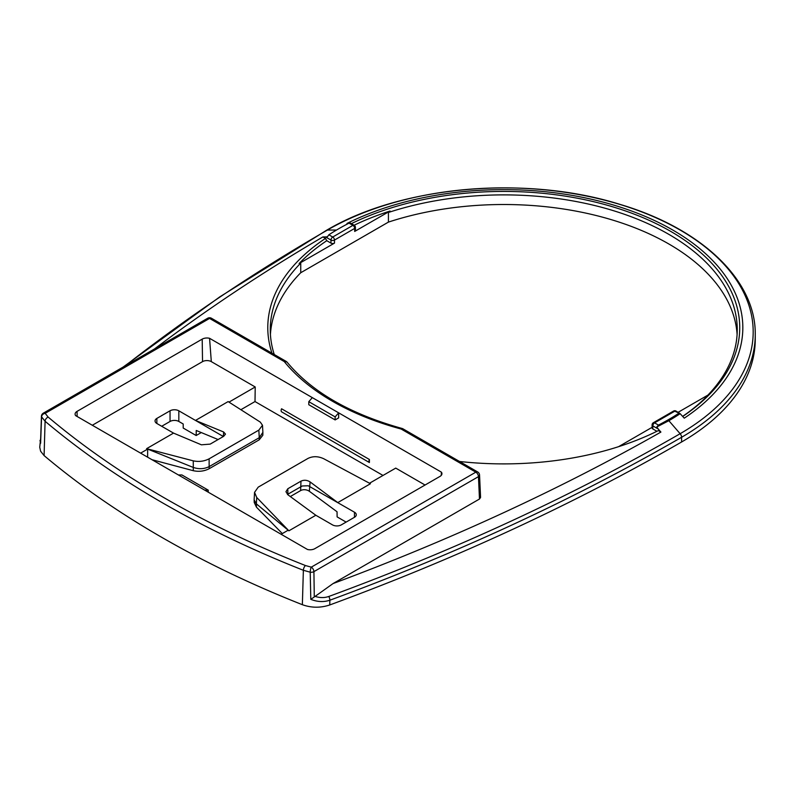 <?xml version="1.0" encoding="UTF-8"?>
<svg xmlns="http://www.w3.org/2000/svg" width="795" height="795" viewBox="0 0 795 795"><rect width="100%" height="100%" fill="white"/><g stroke="black" fill="none" stroke-linecap="round" stroke-linejoin="round"><path stroke-width="1.19" d="M328.862 234.793L332.727 237.029A2.484 1.431 120 0 0 330.968 240.07L325.533 236.93L327.421 236.801L328.862 234.793A233.492 134.802 180 0 1 349.065 223.137L350.794 223.524M208.24 492.184L208.24 490.157L204.732 490.157L307.476 549.474A6.688 3.856 180 0 0 314.84 548.659L439.983 476.404A6.688 3.856 180 0 0 441.941 473.731A6.688 3.856 180 0 0 441.404 472.16L209.562 338.302L211.311 361.626L255.225 386.976L228.99 402.121M211.311 361.626A6.211 3.587 0 0 0 202.536 361.626L202.198 339.127L77.055 411.373A6.688 3.856 180 0 0 75.098 414.155A6.688 3.856 180 0 0 75.634 415.626L204.732 490.157M325.533 236.93L322.889 236.93A2055.95 1186.995 0 0 0 154.548 348.925M286.916 361.954L284.252 361.556L209.562 318.427L45.176 413.33A3.727 2.942 155.3 0 0 41.579 416.848A3.727 2.176 2 0 1 41.449 416.242A3.727 3.727 0 0 1 43.318 413.152A3.727 2.147 60 0 1 45.176 413.33L48.157 417.087A988.751 570.85 0 0 0 305.469 565.543L311.282 567.153A3.727 2.147 60 0 1 313.916 571.635L314.283 596.966L333.075 583.56A2055.95 1186.995 0 0 0 660.903 432.073L658.27 429.032L652.824 425.891A2.484 1.431 -60 0 1 654.583 422.851L658.449 425.077L656.799 426.965L668.853 420.694A233.492 134.802 0 0 0 680.162 413.678L684.247 418.17A239.076 138.032 0 0 0 672.808 230.053A239.076 138.032 0 0 0 346.978 223.455L348.439 223.455M314.989 596.359C319.819 597.939 324.41 597.979 328.782 596.479A2066.314 1192.977 0 0 0 680.132 433.712L668.853 420.694M656.799 426.965L658.27 429.032M480.568 497.451L479.474 499.031L478.461 476.642L313.916 571.635A3.727 2.067 179.2 0 1 310.209 572.191L303.372 570.283A992.478 572.996 180 0 1 45.086 421.261L41.579 416.848L40.605 443.272L39.998 440.48M314.283 596.966L310.805 599.351L310.209 572.191A3.727 0.884 99.9 0 1 311.282 567.153L475.827 472.16L401.127 429.032L402.658 428.654M328.782 596.479A3.727 1.63 69.8 0 1 329.885 600.205A2068.371 1194.16 180 0 0 681.593 437.28L681.593 441.99A251.498 145.197 0 0 0 755.25 339.316L755.25 334.606A251.498 145.197 180 0 1 681.593 437.28A3.727 2.147 60 0 0 680.132 433.712A249.441 144.014 0 0 0 680.132 230.053A249.441 144.014 0 0 0 327.371 230.053L325.234 231.116M48.157 417.087A3.727 2.514 130.1 0 0 45.086 421.261L44.093 455.585L40.605 451.212L39.75 447.267M202.198 339.127A6.688 3.856 180 0 1 209.562 338.302M44.093 455.585A993.561 573.632 0 0 0 302.358 604.697L303.372 570.283A3.727 1.719 111.6 0 1 305.469 565.543M678.145 412.287L708.395 394.827A234.108 135.16 0 0 1 682.667 416.351M618.59 446.671L652.099 427.322M223.633 431.973L195.49 420.436L223.335 436.505L223.633 431.973L225.482 434.11L223.673 436.326L210.178 444.117L201.403 444.812L173.539 433.106L146.598 448.668L147.651 449.086L140.616 453.14M354.461 512.209A6.211 3.587 180 0 1 356.279 514.743A6.211 3.587 180 0 1 354.461 517.287L354.461 512.209L308.251 485.765L302.239 485.984L287.462 494.43M281.132 534.27L288.158 530.205L288.893 530.812L256.725 497.491L254.549 492.373L258.196 487.156L307.923 458.457C312.872 456.042 318.159 456.141 323.784 458.765L370.44 483.738L337.786 502.589L310.11 481.929L309.344 491.28L337.04 511.761L337.12 516.899L346.113 522.096M309.344 491.28A6.211 4.045 7.5 0 0 300.609 490.595L300.987 481.144L287.81 488.756L287.879 494.768L315.834 515.259L332.509 524.889A6.211 3.587 180 0 0 341.284 524.889L354.461 517.287M287.879 494.768L285.952 491.708L287.81 488.756M369.516 483.241L395.731 468.106L425.057 485.029M441.265 475.38L441.404 472.16M707.898 395.115A233.492 134.802 0 0 0 737.243 329.687A233.492 134.802 0 0 0 388.427 212.474L390.047 211.033A234.108 135.16 0 0 0 354.133 225.224M351.38 223.633A235.976 136.233 180 0 1 671.258 231.693A235.976 136.233 180 0 1 682.736 416.441M660.903 432.073L658.33 430.592A235.976 136.233 180 0 1 459.51 461.478M390.047 211.033L354.679 231.444L354.679 228.404A2.484 1.431 -120 0 0 352.92 225.363L349.065 223.137M355.405 227.39A2.484 2.484 0 0 0 354.163 225.243A2.484 1.431 120 0 0 352.92 225.363L332.727 237.029A2.484 1.431 60 0 1 334.486 240.07L334.486 243.111A2.484 1.431 180 0 1 330.968 243.111L330.968 240.07A2.484 1.431 0 0 0 334.486 240.07L354.679 228.404A2.484 1.431 0 0 0 355.405 227.39L355.405 230.431A2.484 1.431 180 0 1 354.679 231.444M330.968 243.111L326.785 240.696A234.108 135.16 0 0 0 299.109 263.533L300.739 263.095L300.739 272.735A233.492 134.802 180 0 0 270.419 334.496M334.486 243.111L299.109 263.533M300.739 263.095A233.492 134.802 0 0 0 270.27 329.687A233.492 134.802 0 0 0 274.265 354.52M653.341 422.731A2.484 1.431 60 0 1 654.583 422.851L674.786 411.184A2.484 1.431 -60 0 1 676.028 411.065L680.162 413.678L674.786 411.184A2.484 1.431 -120 0 0 673.544 411.065L653.341 422.731A2.484 2.484 0 0 0 652.099 424.878L652.099 427.919A2.484 1.431 0 0 0 652.824 428.932L656.918 431.297M388.427 212.474L388.427 222.103A233.492 134.802 180 0 1 737.094 334.496M479.474 499.031L333.075 583.56M271.97 353.199A235.976 136.233 180 0 1 325.463 238.411L322.889 236.93M208.24 490.157L181.896 474.943L178.378 474.943M335.142 419.929L335.142 416.888L338.65 412.834L338.65 417.902L335.142 419.929L308.798 404.725L308.798 401.684L312.306 397.629M335.142 416.888L308.798 401.684M678.642 413.42A233.492 134.802 180 0 1 658.449 425.077M288.158 530.205L256.368 503.861L256.467 507.18L282.314 533.584M256.467 507.18L254.221 502.45L254.152 499.508M290.304 496.547L300.609 490.595M288.893 530.812L315.834 515.259M156.863 423.487A6.211 3.587 180 0 1 155.045 420.953A6.211 3.587 180 0 1 156.863 418.409L156.863 423.487L173.539 433.106M218.098 439.546L196.236 430.473L196.166 435.521L183.208 428.048L183.208 423.993L178.825 421.459A6.211 3.587 0 0 0 170.041 421.459L170.041 410.806L156.863 418.409M170.041 410.806A6.211 3.587 180 0 1 178.825 410.806L178.825 421.459M262.887 432.381L259.259 437.697L258.842 430.115L262.489 425.265L260.313 422.125L228.145 401.584L195.49 420.436L178.825 410.806M92.319 425.255L202.536 361.626M383.001 475.45L255.006 401.555L255.225 386.976M369.387 462.521L281.569 411.82A3.101 1.789 120 0 1 281.569 408.779L369.387 459.48L369.387 462.521A3.101 1.789 -60 0 1 369.387 459.48M170.041 421.459L161.693 426.269M193.255 460.842C198.879 462.014 204.166 461.348 209.115 458.824L209.155 468.722L259.2 439.834L259.25 437.697L209.155 466.625C204.196 469.06 198.909 469.328 193.284 467.44L193.255 460.842L146.598 448.668M258.842 430.115L209.115 458.824M209.155 468.722C204.196 471.246 198.899 471.902 193.274 470.7L193.274 467.44L147.651 449.086L147.632 457.185M151.974 459.699L193.274 470.7M262.887 432.719L262.817 435.282L259.2 439.834M40.605 443.272L40.535 442.259M681.593 441.99A2068.371 1194.16 180 0 1 329.746 604.965L329.885 600.205C323.803 602.242 317.444 601.954 310.805 599.351M329.746 604.965C320.544 608.026 311.421 607.946 302.358 604.697M325.463 238.411L326.785 240.696M300.987 481.144C304.058 479.763 307.089 480.021 310.11 481.929M256.725 497.491L256.368 503.861L254.142 499.856M196.166 435.521L201.284 432.569M240.875 409.713L255.006 401.555M388.427 222.103L300.739 272.735M327.431 230.053A2066.235 1192.927 0 0 0 124.944 366.018M327.401 230.053L336.484 230.053M401.127 429.032A242.306 139.89 180 0 1 284.252 361.556M211.42 318.239A3.727 2.147 120 0 0 209.562 318.427A3.727 2.147 -120 0 0 207.694 318.239A3.727 3.727 0 0 1 211.42 318.239L286.359 361.506M480.568 497.422L479.554 475.032A3.727 2.147 -2.6 0 1 478.461 476.642A3.727 2.147 -120 0 0 475.827 472.16A3.727 2.147 -60 0 1 477.696 471.972L402.757 428.714M652.099 424.878A2.484 1.431 0 0 0 652.824 425.891L652.824 428.932M77.055 411.373L77.125 416.491M755.25 334.606C756.045 280.128 701.26 228.334 619.673 204.285C525.237 174.721 399.666 186.07 325.225 231.087M40.674 438.184L39.75 447.168M286.975 362.023C311.59 391.846 350.058 414.016 402.359 428.545M479.554 475.032A3.727 3.727 0 0 0 477.696 471.972M676.028 411.065A2.484 2.484 0 0 0 673.544 411.065M41.449 416.242L40.525 442.298M43.318 413.152L207.694 318.239M325.384 231.017L219.798 296.863L123.056 367.111M254.152 499.429L254.539 492.522M262.877 432.301L262.499 425.404M354.163 225.243L350.376 223.057"/></g></svg>
